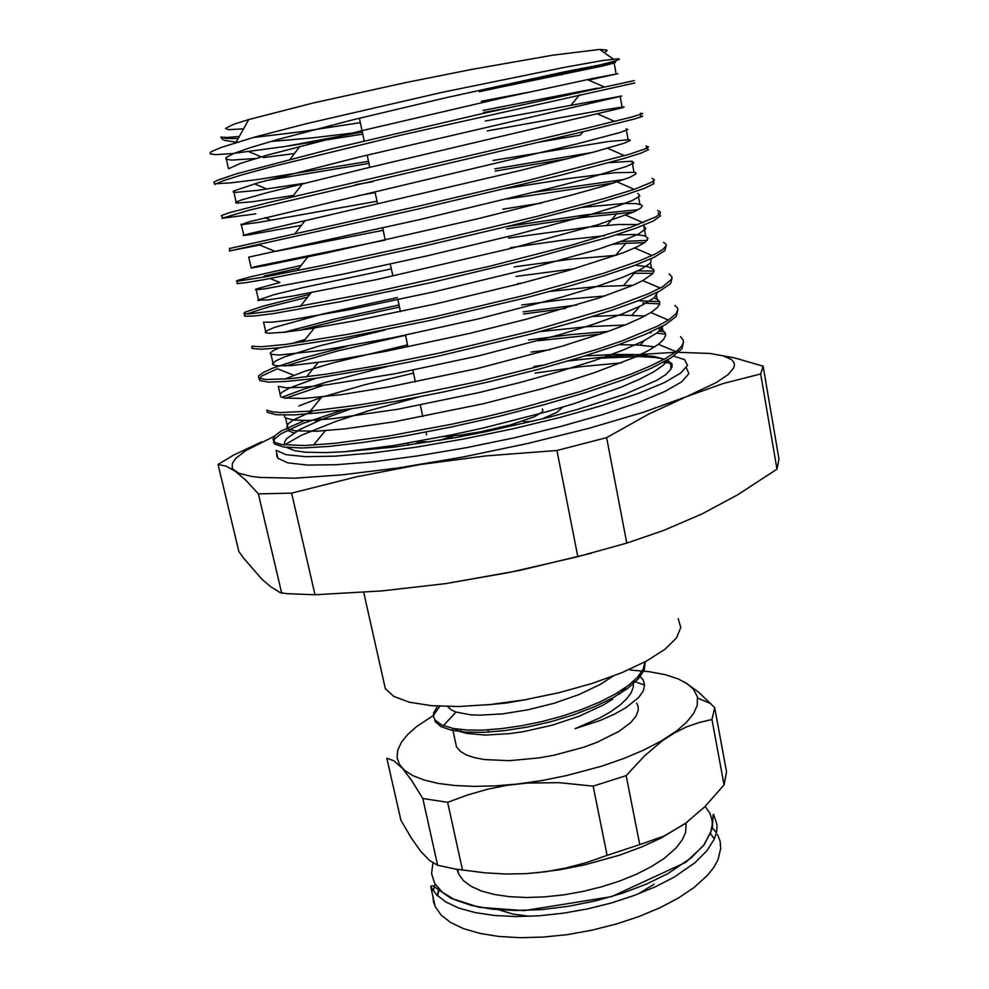 <?xml version="1.0" encoding="UTF-8"?>
<svg xmlns="http://www.w3.org/2000/svg" width="989" height="989" viewBox="0 0 989 989"><rect width="100%" height="100%" fill="white"/><g stroke="black" fill="none" stroke-linecap="round" stroke-linejoin="round"><path stroke-width="1.48" d="M633.244 681.421L633.343 686.823L631.192 692.621L626.779 698.704L620.19 704.947L610.102 712.105L599.779 717.94L575.104 728.621L600.063 720.425L614.367 714.157L626.198 707.531L638.671 697.492L643.184 691.076L644.618 685.093L643.171 679.9L639.092 675.388M630.29 670.109L648.895 671.679L665.164 674.671L678.615 679.072L687.281 683.72L693.437 689.172L697.369 696.726L697.196 705.565L693.598 713.625L686.786 722.081L676.81 730.784L660.973 741.157L643.777 750.058L623.935 758.452L601.98 766.104L566.376 775.685L541.836 780.531L517.482 783.98L495.13 785.872L474.127 786.391L454.977 785.55L438.115 783.387L423.885 780L412.537 775.5L404.229 770.035L399.544 764.633L397.059 757.722L397.665 750.317L401.225 742.554L407.567 734.592L416.48 726.618L434.146 714.886M455.323 741.181L456.386 746.707L460.219 751.281L466.116 754.817L474.188 757.611L484.239 759.564L509.323 760.689L538.696 757.945L553.976 755.188L583.485 747.288L596.862 742.393L619.015 731.403L630.599 722.675L635.927 716.271L638.239 710.238L638.115 706.505L636.681 703.068M620.251 693.363L617.593 692.683M461.529 729.598L459.836 731.514M645.112 661.864L643.097 669.33L637.411 677.329L628.139 685.612L615.517 693.907L599.989 701.943L582.076 709.397L562.457 716.024L541.923 721.574L521.314 725.839L501.423 728.708L483.04 730.092L466.895 730.006L453.518 728.51L441.613 724.962L435.024 719.992L433.578 716.901L433.59 713.193L437.521 706.158M645.372 661.728L644.198 669.986L638.288 678.986L627.817 688.381L613.106 697.752L594.76 706.702L573.669 714.812L550.861 721.686L527.483 727.039L504.761 730.611L483.831 732.293L465.695 732.107L451.207 730.105L440.896 726.532L435.135 721.599L434.666 719.473M434.542 713.675L439.808 706.282M527.607 699.334L506.071 703.092L486.328 704.959M626.729 686.663L619.473 694.031M612.686 699.174L603.166 705.058L579.678 716.061L552.245 725.184L523.7 731.6L509.953 733.615L485.24 735.124L466.215 733.331L459.366 731.328L454.507 728.683M447.696 706.529L450.972 709.719L456.04 712.105L470.504 714.787L479.925 715.183L502.251 713.91L527.656 709.879L553.939 703.278L578.788 694.624L600.039 684.549L612.945 676.253M724.059 784.858L704.823 806.826L685.056 823.713L663.755 836.15L639.722 844.557L626.161 775.623L644.655 755.695L662.494 740.687L674.449 732.973L686.527 726.977L698.951 722.539L711.981 719.522L724.059 784.858L726.495 771.84L714.664 707.63L698.642 692.139L684.141 681.78M400.866 820.215L386.86 758.18L393.931 760.726L402.412 768.317L411.337 779.962L422.847 798.444L437.694 865.202L429.337 860.294L420.696 851.344L411.424 838.239L400.866 820.215M422.847 798.444L447.646 802.314L467.809 794.884L487.577 789.259L507.406 785.328L527.669 783.041L559.131 782.707L593.202 786.107L607.122 855.349L586.254 862.618L566.116 867.996L546.2 871.643L526.099 873.646L505.738 874.016L484.697 872.805L455.422 869.034L437.694 865.202M462.493 869.974L447.646 802.314M593.202 786.107L626.161 775.623M639.722 844.557L607.122 855.349M711.981 719.522L714.664 707.63M536.174 872.854L560.306 869.665L584.586 864.893L619.732 855.102L641.366 847.103L660.862 838.19L686.959 822.329M457.029 869.269L458.624 874.091L463.371 880.593L470.987 886.28L481.322 890.965L494.166 894.476L509.236 896.689L526.123 897.53L544.358 896.936L563.433 894.897L582.756 891.485L601.769 886.774L619.905 880.939L636.607 874.14L651.417 866.599L663.94 858.551L675.994 848.055L682.089 840.18L685.575 832.515L686.156 822.922M362.271 131.957L312.685 137.842L270.467 141.563M236.136 142.181L224.911 140.475L222.216 139.226L220.77 137.051L226.617 137.52L239.313 136.47M479.48 91.792L588.776 67.87L615.69 60.786L619.423 59.303L618.706 58.722L602.363 60.638L564.979 67.19L442.021 92.323L306.096 123.724L254.717 137.137L221.462 147.336L212.833 150.897L210.694 152.232L209.989 153.27L210.632 154.012L215.825 154.643L232.576 153.592L285.883 146.372L362.283 132.044M243.541 128.854L228.607 129.67L225.554 128.483L233.466 124.416L248.721 119.521L313.204 102.98L405.713 82.594L470.776 69.638L553.098 55.174L599.668 49.499L606.85 50.093L606.875 50.983L604.192 52.689M667.315 360.181L672.063 364.063L672.075 366.907L670.727 369.317L670.925 364.533L666.87 360.441M664.324 359.192L653.914 356.386L633.714 354.507L614.565 354.421L584.709 355.966M312.969 410.954L293.337 419.917L288.318 423.675L286.835 426.828L288.85 429.09L295.217 430.784L316.839 431.241L345.05 428.88L394.079 421.846L482.694 403.908L542.331 388.665L569.788 380.629L594.686 372.618L634.419 357.375L648.5 350.502L658.377 344.308L663.532 339.548L665.56 335.432L665.065 332.786L662.63 330.351L658.402 328.41M625.147 324.961L586.329 326.729L539.635 331.698M315.911 378.243L289.381 388.096L282.224 392.101L280.011 394.327L280.715 396.886L284.436 398.11L304.006 398.443L341.539 394.549L390.161 386.724L476.834 368.637L561.925 346.323L607.963 331.476L626.049 324.59L640.402 318.248L650.849 312.561L657.079 307.851L659.379 304.785L659.688 302.152L658.105 299.939L654.063 297.924M604.947 295.934L566.19 299.296L521.722 304.995M384.659 330.029L319.484 345.89L284.894 356.745L275.572 360.936L272.457 364.001L273.434 365.04L277.365 365.843L290.717 365.683L337.645 359.823L385.562 351.355L470.134 333.256L526.902 319.113L598.765 298.023L631.748 285.796L642.776 280.579L652.517 273.854L653.964 271.184L653.68 269.676L648.24 266.721L635.148 265.2M574.226 268.798L516.073 276.475M397.442 297.528L322.117 314.168L274.262 327.52L266.362 330.969L265.225 332.156L268.439 333.268L284.696 332.23L308.519 328.929L356.646 320.424L435.753 303.92L519.287 283.855L568.762 270.38L623.119 252.801L637.312 246.817L644.964 242.466L648.079 238.361L644.63 235.79L634.703 234.566L615.9 234.925M604.551 235.703L561.69 240.364L510.386 247.757M391.347 268.872L303.203 287.515L273.965 294.734L257.906 300.186L268.019 299.914L293.177 295.958L377.39 279.331L511.202 248.387L598.642 224.466L634.184 211.794L640.699 208.086L642.207 206.021L641.626 204.983L636.051 203.61L623.602 203.549L581.965 207.492M385.216 240.018L255.1 266.684L251.218 268.019L264.496 265.72L327.421 252.764L477.551 218.767L571.148 195.253L604.65 185.796L629.091 177.6L635.247 174.484L636.199 173.372L635.049 172.271L614.874 172.667L568.687 178.564L505.824 188.565M301.41 225.319L248.672 234.85L243.121 235.456L248.474 233.861L518.731 170.788L594.735 151.762L623.911 143.281L629.721 140.821L630.203 140.104L629.152 139.721L608.111 141.538L493.078 160.428M372.841 181.729L355.57 184.758M293.486 195.414L253.196 201.632L236.878 203.141L235.58 202.621L236.161 202.102L241.155 200.087L266.424 192.818L365.411 168.427L622.378 107.776L624.195 106.985L622.155 106.997L602.301 110.1L487.231 130.931M228.558 168.76L240.315 163.482L267.648 155.026L361.331 130.733L500.483 98.381L592.708 78.465L617.902 73.643L588.603 80.084M528.621 92.162L481.346 101.237M360.293 122.636L300.817 131.747L253.666 137.434M238.164 138.534L226.394 138.497L220.77 137.051M533.912 366.499L544.692 364.854M601.275 358.179L639.401 356.572L655.546 357.511L664.361 359.168M483.164 110.36L597.541 88.108M634.308 80.542L484.944 112.993L333.182 148.424L236.346 173.767L217.172 180.319L213.896 182.248L214.514 183.41M216.01 183.645L231.018 182.854L257.869 179.442L368.501 161.331M640.266 113.376L642.566 113.463L641.812 113.995L631.625 117.085L583.646 128.941L267.722 202.807L230.116 212.548L221.87 215.318L221.227 215.849L222.055 216.084M494.76 168.909L591.743 152.553M646.546 148.301L646.101 145.989L648.5 146.941L645.891 148.597L628.856 154.395L527.903 180.455L418.829 206.046L229.535 248.499M534.184 192.286L624.121 179.491M651.974 178.354L654.458 179.899L652.48 181.877L634.258 189.344L604.168 198.579L537.101 216.393L424.232 243.245L318.334 266.251L264.768 276.858L237.063 281.247L236.334 281.148L237.669 280.394L250.674 276.833L301.101 265.448M507.963 226.407L585.809 214.798L638.35 209.656M657.747 210.484L660.232 211.906L660.244 213.228L656.152 216.727L630.253 227.482L571.197 245.284L489.468 266.226L372.099 292.546L275.548 310.67L249.191 313.921L244.617 313.822L243.801 313.464L245.049 312.165L263.667 305.922L309.841 294.376M620.956 241.44L647.251 240.414M663.495 242.367L665.956 244.135L666.166 245.631L663.026 249.401L654.928 254.173L639.698 260.762L603.735 273.149L526.63 294.833L435.234 316.628L348.944 334.208L285.685 344.456L261.319 346.768L252.059 346.175L252.603 348.536L251.663 347.72L252.17 346.607M283.361 332.378L334.059 319.262L399.024 304.995M517.507 283.707L523.181 282.842M637.88 270.875L653.964 271.134M669.207 274.015L672.001 276.883L671.346 279.64L662.729 286.699L648.475 293.795L612.735 307.258L534.32 330.375L440.501 352.875L379.813 365.151L327.742 373.966L290.494 378.626L265.72 379.553L259.477 378.268L258.475 377.205L258.797 375.882L263.297 372.494L272.507 368.291L303.203 358.055L346.904 346.36M523.094 311.931L576.908 304.971M638.016 300.817L659.49 301.62M674.869 305.44L677.292 307.74L677.811 309.52L676.08 313.686L668.49 320.016L657.289 326.271L622.155 340.822L598.704 348.833L542.615 365.423L478.923 381.42L384.239 400.78L356.324 405.366L310.138 411.226L280.567 412.586L272.704 411.98L266.82 410.126L267.351 412.45L276.376 414.712L294.524 414.836L321.61 412.586L356.658 407.938L398.122 400.953L443.863 391.891L491.286 381.222L537.608 369.49L580.222 357.35L616.765 345.433L645.545 334.344L665.535 324.553L676.192 316.418L677.786 310.15M281.729 397.393L303.759 389.184L325.22 382.508L387.589 366.375M528.658 339.981L570.381 334.702L608.161 331.402M659.193 331.204L664.373 331.81M680.519 336.631L683.325 340.043L683.325 343.096L681.483 346.546L676.08 351.725L665.498 358.537L650.292 366.103L630.722 374.262L579.974 391.632L517.915 408.939L484.721 416.987L451.355 424.318L387.935 436.161L334.702 443.356L304.501 445.483L281.778 444.494L275.066 442.417L272.902 439.66L274.831 435.815L280.925 431.253L304.253 420.56M497.146 87.873L602.993 65.88L614.144 63.086L615.541 62.295L607.839 63.42L564.447 71.876L444.073 98.158L352.443 119.941L277.093 139.672L250.847 147.485L233.701 153.505L225.987 157.597L225.949 159.217L231.624 160.119L255.718 158.524M263.185 157.671L294.45 153.505M485.278 121.054L621.71 96.081L360.317 156.806L258.735 182.545L233.639 191.013L233.095 191.866L235.889 192.385L257.412 190.345L303.883 183.286M539.821 142.057L580.246 135.172L583.003 131.858M626.111 128.78L627.817 129.621L620.437 132.365L577.959 143.714L249.228 221.759L240.97 224.738L258.574 222.377L376.982 201.237M609.001 162.715L632.045 161.269L633.85 162.901L626.68 166.436L584.61 179.194L550.972 188.034L420.498 219.434L248.733 257.103L251.243 268.019M646.571 148.362L648.599 149.759L640.934 153.208L623.119 158.772L558.859 175.671L416.53 209.396L229.349 250.996L259.588 244.988L275.288 251.429L383.163 230.35M502.733 209.161L541.589 202.98M637.905 193.523L639.895 195.909L632.849 200.248L616.567 206.441L591.237 214.39L517.939 234.133L428.014 255.632L342.923 274.188L264.533 288.936L256.238 289.765L255.446 289.554L256.126 289.035L279.862 282.458L270.121 278.49M508.482 238.139L589.407 226.988L618.076 224.54L638.511 224.528M643.295 225.368L645.829 228.694L639.018 233.775L622.885 240.723L597.813 249.302L524.961 269.91L435.469 291.532L350.613 309.409L289.765 320.028L272.099 322.142L263.618 322.191L266.09 332.947M514.181 266.919L570.282 259.291L616.518 255.249M651.392 258.549L650.453 263.062L640.934 269.367L622.711 277.303L596.144 286.637L562.333 296.972L479.714 318.594L392.917 337.719L321.462 350.502L279.257 355.1L270.986 354.359L270.059 353.481L272.828 350.798L279.566 347.745M290.927 343.764L305.144 339.462M550.243 291.372L595.984 286.612L632.898 285.289M657.846 292.052L654.236 297.776L642.356 305.131L622.341 313.933L594.649 323.86L560.367 334.505L478.948 355.842L395.155 373.743L326.778 384.845L302.634 387.317L286.353 387.762L278.292 386.303L280.715 396.898M284.659 379.108L304.501 371.407L332.489 362.963L407.493 344.877M592.596 316.48L622.019 315.12L644.927 315.961M663.396 325.764L657.561 332.539L643.864 340.809L622.427 350.316L593.944 360.701L559.453 371.53L520.585 382.323L479.294 392.522L398.122 409.248L332.415 418.767L309.174 420.461L293.486 420.14L285.524 418.001L284.498 416.653L284.733 415.059M298.765 405.96L321.462 397.393M323.193 396.812L363.89 384.931L413.476 373.038M531.068 352.133L550.168 349.723M619.089 344.605L638.869 344.988L654.73 346.83M668.391 359.551L663.125 365.349L653.445 371.975L639.389 379.294L621.08 387.169L573.41 403.846L545.199 412.215L483.93 427.866L452.715 434.715L393.696 445.532L344.716 451.775L394.66 447.065L454.792 437.707L486.551 431.575L548.635 417.309L577.094 409.607L624.85 394.265L656.758 380.394L666.017 374.448L670.727 369.317M285.883 146.372L362.74 134.17M483.584 112.523L505.28 108.431M634.765 82.952L401.077 135.11L270.182 167.141L241.662 174.954L223.131 180.74L214.761 184.424L214.18 181.964M265.72 180.604L368.959 163.469M640.662 115.787L642.59 116.306L634.715 118.89L588.764 130.474L249.661 210.039L221.857 218.309L255.743 213.809M358.686 195.55L375.14 192.571M495.18 171.048L568.576 158.524M507.036 198.974L614.021 182.903M653.642 181.024L653.89 183.645L644.568 188.281L625.53 194.895L596.985 203.351L516.518 224.305L419.534 247.114L328.843 266.82L264.681 279.491L246.273 282.644L237.657 283.633L236.865 283.472L237.496 283.015M264.001 276.005L298.962 268.18M506.628 228.793L582.706 217.419L633.281 212.202M658.179 212.82L660.504 215.899L653.222 221.029L635.816 228.199L608.655 237.187L529.375 259.118L431.711 282.434L339.215 301.917L273.199 313.612L254.185 316.023L245.136 316.208L244.295 315.726L244.864 314.947M246.607 313.983L268.18 307.035L307.641 297.145M612.92 244.308L626.161 243.306M626.21 243.306L644.717 242.639M666.054 246.001L664.892 250.576L654.495 257.078L634.654 265.373L605.75 275.226L568.91 286.217L525.814 297.813L430.747 320.362L342.281 338.102L279.553 347.757L261.405 349.204L252.615 348.536M298.727 330.4L344.592 319.002L399.469 307.072M631.724 273.261L652.975 273.298M671.964 278.23L670.517 283.682L659.811 291.026L639.821 300.1L610.918 310.583L574.152 322.043L531.328 333.899L436.99 356.361L391.014 365.72L314.131 378.478L287.033 381.42L268.872 382.088L260.02 380.617L259.019 378.96L261.85 375.944L277.402 368.81L293.758 375.239M285.462 365.955L337.026 351.058L405.453 335.222M523.502 313.995L565.436 308.407M642.702 302.993L659.7 303.833M285.376 398.258L323.601 385.24M538.288 340.748L600.632 334.047M649.266 332.712L651.145 332.798M656.77 333.145L665.535 334.121M683.535 341.86L681.903 348.919L671.185 357.833L651.318 368.316L622.637 380.011L586.279 392.373L543.938 404.785L497.85 416.592L450.712 427.137L405.23 435.865L363.94 442.38L329.028 446.422L301.991 447.955L283.756 447.09L274.658 444.061L273.607 442.602L274.435 439.128L280.765 433.862L302.931 423.391L343.245 409.879M344.716 451.775L325.665 452.628L305.663 452.183L294.92 450.724L286.402 447.424M284.424 444.877L284.585 441.885L286.872 438.535L299.383 429.721L321.586 419.509L351.491 408.704M686.366 367.685L688.814 373.694L681.804 381.717L664.967 391.459L638.498 402.56L603.315 414.428L561.06 426.432L514.095 437.818L465.213 447.881L417.469 455.991L373.731 461.69L336.47 464.719L307.48 465.04L287.836 462.79L277.921 458.266L276.079 450.304L286.006 454.656L305.725 456.708L334.863 456.189L372.334 452.962L416.295 447.102L464.274 438.881L513.328 428.744L560.429 417.346L602.709 405.391L637.831 393.634L664.151 382.706L680.741 373.162L687.454 365.398L684.648 359.65L673.769 356.127M646.732 354.458L610.843 356.263L567.81 361.047M663.421 362.357L671.58 363.186M277.921 458.266L276.66 455.966L276.796 453.407M284.498 444.889L301.361 435.296L335.741 421.425L368.501 410.781L418.594 397.084M535.222 373.137L580.79 366.684L621.413 362.827M577.873 556.683L509.681 572.446L445.483 583.597L381.692 590.866L314.972 594.735L291.594 493.14L356.386 476.785L420.004 464.546L485.673 455.904L556.918 450.539L577.873 556.683L626.828 543.085L606.677 437.682L648.425 414.218L686.576 396.626L723.355 383.522L760.615 373.966L776.946 469.12L737.547 494.859L702.103 513.884L663.879 530.351L626.828 543.085M314.972 594.735L286.39 593.684L280.06 592.547L270.776 586.724L261.862 579.158L243.69 558.117L238.831 551.454L218.124 464.434L226.234 466.19L235.246 471.221L245.717 480.135L258.413 493.857L291.594 493.14M258.413 493.857L281.692 593.363M261.739 441.898L233.701 455.076L218.124 464.434M776.946 469.12L779.011 458.995L763.137 366.239L734.617 357.87L709.756 353.456L722.984 355.855L731.378 359.563L733.603 361.912L734.431 364.595L733.826 367.599L728.089 374.534L716.172 382.644L686.576 396.626L643.703 412.116L589.667 428.126L527.891 443.492L462.803 457.029L399.321 467.748L342.07 474.881L294.833 478.12L260.132 477.477L251.589 476.463L239.153 473.311L233.317 469.491L232.205 467.587L232.353 463.359L235.518 458.624L245.532 450.724L274.546 436.124M760.615 373.966L763.137 366.239M556.918 450.539L606.677 437.682M634.134 354.767L675.252 352.356M678.701 352.294L709.756 353.456M315.429 420.844L320.56 419.138M445.483 583.597L519.287 570.554L591.756 553.061M442.973 436.693L460.145 435.123L480.567 431.847L511.313 424.689L534.221 416.802L541.836 412.265L542.986 410.447L542.331 408.989M415.875 441.811L430.574 441.86M541.96 418.99L556.807 412.413L562.766 407.109M533.244 421.141L524.912 421.944M452.616 436.322L439.437 440.402M383.608 681.062L385.314 688.69L393.795 696.429L409.223 702.239L431.142 705.701L458.636 706.529L490.334 704.576L524.504 699.878L559.168 692.708L592.275 683.448L621.957 672.693L646.583 661.072L665.004 649.254L676.513 637.88L680.852 627.496L678.219 618.558M717.544 834.568L720.128 841.194L720.796 848.29L718.039 859.651L713.65 867.538L707.234 875.562L693.907 887.566L678.392 898L659.898 907.778L638.931 916.58L616.073 924.146L592.028 930.192L567.538 934.556L543.357 937.078L520.239 937.708L498.864 936.459L479.826 933.418L463.631 928.696L450.638 922.502L441.106 915.035L435.16 906.554L430.709 886.639L436.606 894.884L446.101 902.116L459.069 908.087L475.264 912.6L494.302 915.468L515.714 916.568L538.869 915.826L563.1 913.23L587.651 908.842L611.771 902.796L634.703 895.305L655.756 886.589L674.325 876.946L694.871 862.779L706.814 850.96L714.231 839.315L716.617 831.848L716.988 824.715L713.539 814.306M705.182 806.468L709.818 813.032L712.105 820.277L712.34 824.121L710.893 832.157L703.908 844.866L691.187 857.883L668.008 873.571L646.571 884.092L622.192 893.314L595.798 900.831L568.452 906.344L541.292 909.62L515.405 910.535L491.793 909.101L471.345 905.442L454.717 899.743L442.404 892.301L434.653 883.437L431.55 873.522L432.984 862.927M435.506 907.259L433.553 902.067L432.762 895.861M433.207 890.879L435.135 884.228M712.043 827.385L716.432 832.738M714.342 839.068L710.708 833.875M439.054 889.222L437.633 895.873M499.247 909.831L512.97 914.021L529.733 916.333M637.732 894.167L654.05 884.104M633.529 681.161L644.618 685.105M456.04 712.105L443.344 725.716M456.597 747.103L452.529 728.312M488.405 732.083L487.936 729.857M697.641 698.086L710.918 703.711M713.86 814.862L713.489 814.33L713.007 815.468L712.389 828.597L703.995 845.162L685.921 862.235L611.622 896.689L524.145 910.597L479.096 907.333L450.638 898.148L433.714 886.243L431.946 885.711L430.709 886.639M437.249 895.515L438.844 889.012M458.624 874.091L457.573 869.356M248.721 119.521L235.901 142.601M599.668 49.499L613.291 59.117M325.418 430.734L313.538 445.075M658.377 344.308L676.08 351.725M321.808 396.96L310.138 411.226M650.849 312.561L668.49 320.016M317.902 362.74L306.417 376.883M642.776 280.579L660.331 288.059M314.341 327.989L303.104 341.996M634.666 248.054L652.122 255.521M311.189 292.682L300.199 306.528M625.889 215.256L643.209 222.723M307.802 256.93L297.071 270.59M617.099 181.902L634.258 189.344M305.094 220.547L294.71 233.973M607.53 148.263L624.479 155.669M302.473 183.645L292.41 196.823M597.937 114.069L614.688 121.424M299.914 146.224L290.21 159.13M587.429 79.565L603.896 86.847M668.515 361.529L668.181 359.675M662.865 330.524L662.123 326.469M657.178 299.284L656.028 292.967M651.442 267.821L650.552 262.95M645.669 236.136L643.728 225.517M639.846 204.204L638.56 197.145M633.986 172.049L632.02 161.269M628.089 139.647L626.383 130.313M622.13 106.997L620.14 96.057M616.147 74.101L614.132 63.086M287.947 428.509L285.537 418.001M273.421 365.04L270.986 354.371M258.698 300.607L256.213 289.765M243.739 235.184L241.217 224.182M236.161 202.102L233.639 191.013M228.546 168.76L225.987 157.597M562.63 73.915L561.851 74.88M248.981 151.688L261.269 156.868M579.529 94.857L571.172 105.044M254.42 183.781L266.956 189.023M265.101 217.691L271.221 220.238M608.136 183.608L606.85 185.141M616.951 213.488L606.863 225.319M625.926 243.331L615.603 255.286M634.32 273.174L623.812 285.252M639.623 306.491L631.983 315.17M644.148 340.661L640.217 345.074M287.181 430.302L294.005 432.91M222.438 217.741L221.882 215.305M230.066 250.81L229.51 248.4M237.632 283.633L237.088 281.247M245.148 316.208L244.604 313.822M260.008 380.617L259.464 378.268M274.645 444.061L274.114 441.749M426.605 434.801L426.024 432.057M422.748 416.666L420.3 405.119M415.368 381.939L412.895 370.294M407.925 346.916L405.441 335.172M400.434 311.609L397.912 299.766M392.868 275.993L390.334 264.063M385.24 240.104L382.681 228.063M377.551 203.895L374.967 191.767M369.799 167.388L367.191 155.162M364.175 140.945L359.353 118.235M408.259 445.235L407.827 443.22M385.314 688.69L363.705 592.25M452.913 435.964L450.972 438.399M523.045 421.091L526.605 422.723"/></g></svg>
